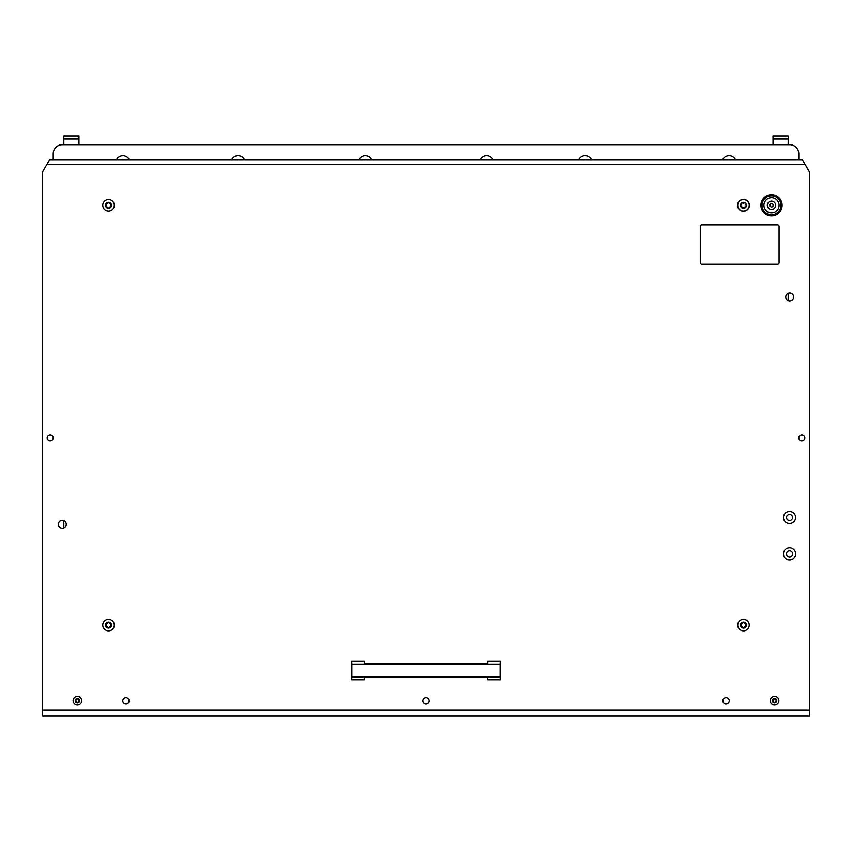 <?xml version="1.0" encoding="UTF-8"?>
<svg xmlns="http://www.w3.org/2000/svg" width="852" height="852" viewBox="0 0 852 852"><rect width="100%" height="100%" fill="white"/><g stroke="black" fill="none" stroke-linecap="round" stroke-linejoin="round"><path stroke-width="1.28" d="M735.457 159.707A7.125 7.125 0 0 0 722.709 159.707M730.302 159.707A3.408 3.408 0 0 0 727.864 159.707M591.49 159.707A7.125 7.125 0 0 0 578.742 159.707M586.346 159.707A3.408 3.408 0 0 0 583.897 159.707M492.988 159.707A7.125 7.125 0 0 0 480.24 159.707M487.845 159.707A3.408 3.408 0 0 0 485.395 159.707M371.76 159.707A7.125 7.125 0 0 0 359.012 159.707M366.605 159.707A3.408 3.408 0 0 0 364.155 159.707M244.46 159.707A7.125 7.125 0 0 0 231.712 159.707M239.316 159.707A3.408 3.408 0 0 0 236.867 159.707M129.291 159.707A7.125 7.125 0 0 0 116.543 159.707M124.136 159.707A3.408 3.408 0 0 0 121.698 159.707M798.793 159.707L798.793 153.797A9.095 9.095 0 0 0 789.697 144.702L62.302 144.702A9.095 9.095 0 0 0 53.207 153.797L53.207 159.707M63.815 520.678L63.815 527.952M63.815 139.014L63.815 135.99L78.97 135.99L78.97 139.014L63.815 139.014L63.815 144.702M78.97 144.702L78.97 139.014M773.03 139.014L773.03 135.99L788.185 135.99L788.185 139.014L773.03 139.014L773.03 144.702M788.185 144.702L788.185 139.014M788.185 300.639L788.185 293.365M125.947 704.04A3.184 3.184 0 0 0 129.131 700.855A3.184 3.184 0 0 0 125.947 697.671A3.184 3.184 0 0 0 122.763 700.855A3.184 3.184 0 0 0 125.947 704.04M726.053 704.04A3.184 3.184 0 0 0 729.237 700.855A3.184 3.184 0 0 0 726.053 697.671A3.184 3.184 0 0 0 722.869 700.855A3.184 3.184 0 0 0 726.053 704.04M426 704.04A3.184 3.184 0 0 0 429.184 700.855A3.184 3.184 0 0 0 426 697.671A3.184 3.184 0 0 0 422.816 700.855A3.184 3.184 0 0 0 426 704.04M789.548 523.554A6.06 6.06 0 0 0 795.608 517.494A6.06 6.06 0 0 0 789.548 511.434A6.06 6.06 0 0 0 783.489 517.494A6.06 6.06 0 0 0 789.548 523.554M789.548 559.924A6.06 6.06 0 0 0 795.608 553.864A6.06 6.06 0 0 0 789.548 547.804A6.06 6.06 0 0 0 783.489 553.864A6.06 6.06 0 0 0 789.548 559.924M789.548 520.519A3.035 3.035 0 0 0 792.584 517.494A3.035 3.035 0 0 0 789.548 514.459A3.035 3.035 0 0 0 786.513 517.494A3.035 3.035 0 0 0 789.548 520.519M789.548 556.899A3.035 3.035 0 0 0 792.584 553.864A3.035 3.035 0 0 0 789.548 550.829A3.035 3.035 0 0 0 786.513 553.864A3.035 3.035 0 0 0 789.548 556.899M50.172 440.889A3.035 3.035 0 0 0 53.207 437.853A3.035 3.035 0 0 0 50.172 434.829A3.035 3.035 0 0 0 47.148 437.853A3.035 3.035 0 0 0 50.172 440.889M801.828 440.889A3.035 3.035 0 0 0 804.852 437.853A3.035 3.035 0 0 0 801.828 434.829A3.035 3.035 0 0 0 798.793 437.853A3.035 3.035 0 0 0 801.828 440.889M62.302 528.251A3.941 3.941 0 0 0 66.243 524.31A3.941 3.941 0 0 0 62.302 520.37A3.941 3.941 0 0 0 58.362 524.31A3.941 3.941 0 0 0 62.302 528.251M789.697 300.937A3.941 3.941 0 0 0 793.638 296.997A3.941 3.941 0 0 0 789.697 293.056A3.941 3.941 0 0 0 785.757 296.997A3.941 3.941 0 0 0 789.697 300.937M42.6 709.95L42.6 716.01L809.4 716.01L809.4 171.827L805.023 164.255L46.977 164.255L42.6 171.827L42.6 709.95L809.4 709.95M805.023 164.255L802.403 159.707L49.597 159.707L46.977 164.255M364.251 677.372L364.251 679.758L351.748 679.758L351.897 676.989L500.103 676.989L500.252 679.758L487.749 679.758L487.749 677.372L364.251 677.372M500.103 676.989L500.103 664.113L351.897 664.113L351.897 676.989M351.897 664.113L351.748 661.344L364.251 661.344L364.251 663.729L487.749 663.729L487.749 661.344L500.252 661.344L500.103 664.113M351.748 679.758L351.748 661.344M500.252 679.758L500.252 661.344M779.09 226.387A1.512 1.512 0 0 0 777.578 224.864L701.803 224.864A1.512 1.512 0 0 0 700.291 226.387L700.291 262.757A1.512 1.512 0 0 0 701.803 264.269L777.578 264.269A1.512 1.512 0 0 0 779.09 262.757L779.09 226.387M779.09 205.321A7.572 7.572 0 0 0 771.518 197.739A7.572 7.572 0 0 0 763.935 205.321A7.572 7.572 0 0 0 771.518 212.893A7.572 7.572 0 0 0 779.09 205.321M762.039 205.321A9.468 9.468 0 0 0 771.518 214.789A9.468 9.468 0 0 0 780.986 205.321A9.468 9.468 0 0 0 771.518 195.843A9.468 9.468 0 0 0 762.039 205.321M760.911 205.321A10.607 10.607 0 0 0 771.518 215.929A10.607 10.607 0 0 0 782.125 205.321A10.607 10.607 0 0 0 771.518 194.714A10.607 10.607 0 0 0 760.911 205.321M770.07 206.61L770.229 206.578A0.618 0.618 0 0 1 771.071 207.057L771.965 207.057A0.618 0.618 0 0 1 772.796 206.578L773.243 205.801A0.618 0.618 0 0 1 773.243 204.831L772.796 204.065A0.618 0.618 0 0 1 771.965 203.575L771.071 203.575A0.618 0.618 0 0 1 770.229 204.065L769.782 204.831A0.618 0.618 0 0 1 769.782 205.801L770.07 206.61M771.518 209.485A4.164 4.164 0 0 0 775.682 205.321A4.164 4.164 0 0 0 771.518 201.147A4.164 4.164 0 0 0 767.343 205.321A4.164 4.164 0 0 0 771.518 209.485M773.488 699.492A0.618 0.618 0 0 1 773.265 699.449L772.817 700.227A0.618 0.618 0 0 1 772.817 701.185L773.265 701.963A0.618 0.618 0 0 1 774.095 702.442L774.99 702.442A0.618 0.618 0 0 1 775.831 701.963L776.278 701.185A0.618 0.618 0 0 1 776.278 700.227L775.831 699.449A0.618 0.618 0 0 1 774.99 698.97L774.095 698.97A0.618 0.618 0 0 1 773.488 699.492M774.543 698.48A2.226 2.226 0 0 1 776.768 700.706A2.226 2.226 0 0 1 774.543 702.932A2.226 2.226 0 0 1 772.317 700.706A2.226 2.226 0 0 1 774.543 698.48M774.543 696.393A4.324 4.324 0 0 1 778.866 700.706A4.324 4.324 0 0 1 774.543 705.03A4.324 4.324 0 0 1 770.229 700.706A4.324 4.324 0 0 1 774.543 696.393M76.392 699.492A0.618 0.618 0 0 1 76.169 699.449L75.721 700.227A0.618 0.618 0 0 1 75.721 701.185L76.169 701.963A0.618 0.618 0 0 1 77.01 702.442L77.905 702.442A0.618 0.618 0 0 1 78.735 701.963L79.183 701.185A0.618 0.618 0 0 1 79.183 700.227L78.735 699.449A0.618 0.618 0 0 1 77.905 698.97L77.01 698.97A0.618 0.618 0 0 1 76.392 699.492M77.457 698.48A2.226 2.226 0 0 1 79.683 700.706A2.226 2.226 0 0 1 77.457 702.932A2.226 2.226 0 0 1 75.232 700.706A2.226 2.226 0 0 1 77.457 698.48M77.457 696.393A4.324 4.324 0 0 1 81.771 700.706A4.324 4.324 0 0 1 77.457 705.03A4.324 4.324 0 0 1 73.134 700.706A4.324 4.324 0 0 1 77.457 696.393M742.007 623.398A0.863 0.863 0 0 1 741.687 623.334A0.628 0.628 0 0 0 741.07 624.42A0.863 0.863 0 0 1 741.07 625.762A0.628 0.628 0 0 0 741.687 626.838A0.863 0.863 0 0 1 742.859 627.509A0.628 0.628 0 0 0 744.105 627.509A0.863 0.863 0 0 1 745.266 626.838A0.628 0.628 0 0 0 745.894 625.762A0.863 0.863 0 0 1 745.894 624.42A0.628 0.628 0 0 0 745.266 623.334A0.863 0.863 0 0 1 744.105 622.663A0.628 0.628 0 0 0 742.859 622.663A0.863 0.863 0 0 1 742.007 623.398M743.476 622.088A3.003 3.003 0 0 1 746.48 625.091A3.003 3.003 0 0 1 743.476 628.084A3.003 3.003 0 0 1 740.484 625.091A3.003 3.003 0 0 1 743.476 622.088M743.476 619.329A5.762 5.762 0 0 1 749.238 625.091A5.762 5.762 0 0 1 743.476 630.842A5.762 5.762 0 0 1 737.726 625.091A5.762 5.762 0 0 1 743.476 619.329M107.043 203.628A0.863 0.863 0 0 1 106.734 203.564A0.628 0.628 0 0 0 106.106 204.65A0.863 0.863 0 0 1 106.106 205.992A0.628 0.628 0 0 0 106.734 207.068A0.863 0.863 0 0 1 107.895 207.739A0.628 0.628 0 0 0 109.141 207.739A0.863 0.863 0 0 1 110.313 207.068A0.628 0.628 0 0 0 110.93 205.992A0.863 0.863 0 0 1 110.93 204.65A0.628 0.628 0 0 0 110.313 203.564A0.863 0.863 0 0 1 109.141 202.893A0.628 0.628 0 0 0 107.895 202.893A0.863 0.863 0 0 1 107.043 203.628M108.523 202.318A3.003 3.003 0 0 1 111.516 205.321A3.003 3.003 0 0 1 108.523 208.314A3.003 3.003 0 0 1 105.52 205.321A3.003 3.003 0 0 1 108.523 202.318M108.523 199.56A5.762 5.762 0 0 1 114.274 205.321A5.762 5.762 0 0 1 108.523 211.072A5.762 5.762 0 0 1 102.762 205.321A5.762 5.762 0 0 1 108.523 199.56M107.043 623.398A0.863 0.863 0 0 1 106.734 623.334A0.628 0.628 0 0 0 106.106 624.42A0.863 0.863 0 0 1 106.106 625.762A0.628 0.628 0 0 0 106.734 626.838A0.863 0.863 0 0 1 107.895 627.509A0.628 0.628 0 0 0 109.141 627.509A0.863 0.863 0 0 1 110.313 626.838A0.628 0.628 0 0 0 110.93 625.762A0.863 0.863 0 0 1 110.93 624.42A0.628 0.628 0 0 0 110.313 623.334A0.863 0.863 0 0 1 109.141 622.663A0.628 0.628 0 0 0 107.895 622.663A0.863 0.863 0 0 1 107.043 623.398M108.523 622.088A3.003 3.003 0 0 1 111.516 625.091A3.003 3.003 0 0 1 108.523 628.084A3.003 3.003 0 0 1 105.52 625.091A3.003 3.003 0 0 1 108.523 622.088M108.523 619.329A5.762 5.762 0 0 1 114.274 625.091A5.762 5.762 0 0 1 108.523 630.842A5.762 5.762 0 0 1 102.762 625.091A5.762 5.762 0 0 1 108.523 619.329M745.17 203.841A0.863 0.863 0 0 1 745.234 203.532A0.628 0.628 0 0 0 744.147 202.904A0.863 0.863 0 0 1 742.806 202.904A0.628 0.628 0 0 0 741.73 203.532A0.863 0.863 0 0 1 741.059 204.693A0.628 0.628 0 0 0 741.059 205.939A0.863 0.863 0 0 1 741.73 207.1A0.628 0.628 0 0 0 742.806 207.728A0.863 0.863 0 0 1 744.147 207.728A0.628 0.628 0 0 0 745.234 207.1A0.863 0.863 0 0 1 745.905 205.939A0.628 0.628 0 0 0 745.905 204.693A0.863 0.863 0 0 1 745.17 203.841M746.48 205.321A3.003 3.003 0 0 1 743.476 208.314A3.003 3.003 0 0 1 740.484 205.321A3.003 3.003 0 0 1 743.476 202.318A3.003 3.003 0 0 1 746.48 205.321M749.238 205.321A5.762 5.762 0 0 1 743.476 211.072A5.762 5.762 0 0 1 737.726 205.321A5.762 5.762 0 0 1 743.476 199.56A5.762 5.762 0 0 1 749.238 205.321M743.476 199.411A5.911 5.911 0 0 1 749.387 205.321A5.911 5.911 0 0 1 743.476 211.232A5.911 5.911 0 0 1 737.566 205.321A5.911 5.911 0 0 1 743.476 199.411"/></g></svg>
